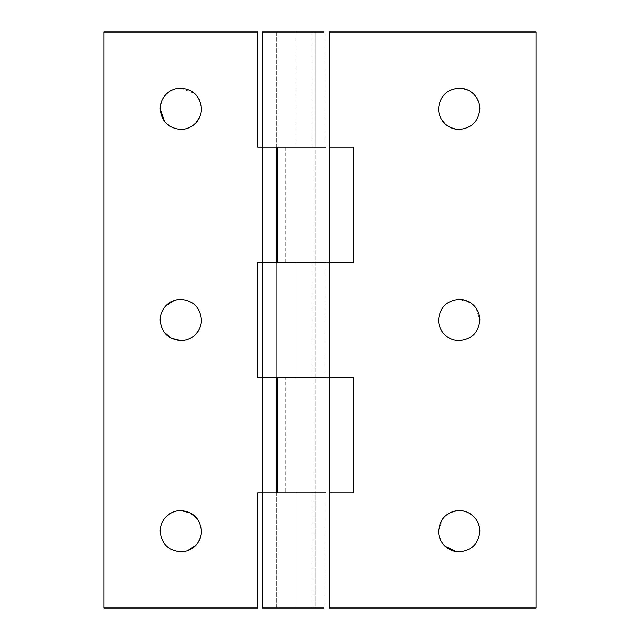 <?xml version="1.0" encoding="UTF-8"?>
<svg xmlns="http://www.w3.org/2000/svg" width="640" height="640" viewBox="0 0 640 640"><rect width="100%" height="100%" fill="white"/><g stroke="black" fill="none" stroke-linecap="round" stroke-linejoin="round"><path stroke-width="0.48" stroke-dasharray="3.2 2.4" d="M277.28 262.4L312.944 262.4L276.8 262.4L276.8 147.2L353.6 147.2L353.6 262.4L262.4 262.4L262.4 147.2L329.6 147.2L296 147.2L296 32L315.2 32L276.8 32L329.6 32L280.192 32M309.928 608L276.8 608L309.928 608M197.896 519.64L200.688 525.68M201.232 528.256L201.44 531.2L200.376 537.736M169.992 513.616L172.096 512.488M173.584 511.864L176.568 511M178.832 510.656L180.8 510.56M198.176 542.344L196.016 545.144M183.648 551.64L180.8 551.84C168.264 550.616 161.384 543.736 160.16 531.2L160.248 529.328M160.688 526.56L162.016 522.648M163.536 519.888L165.584 517.256M187.584 550.688L185.288 551.344M174.08 300.488L180.8 299.36C193.336 300.584 200.216 307.464 201.44 320L201.2 323.144M200.56 325.968L198.824 330.056M160.16 320C160.224 314.672 162.032 310.024 165.584 306.056M163.888 331.832L162.496 329.536M161.016 325.88L160.328 322.608M165.584 94.856C169.72 90.496 174.792 88.264 180.8 88.16L194.64 93.488M194.672 93.512L198.544 98.256M199.736 100.592L200.424 102.4M201.168 105.448L201.44 108.8M201.216 111.832L200.208 115.816M200.056 116.24L199.776 116.92M160.16 108.8L160.464 105.28M161.944 100.416L163.592 97.4M180.8 129.44L171.768 127.36L164.552 121.528M193.024 125.432L189.136 127.68M185.664 128.856L182.608 129.36M285.304 262.4L285.304 147.2L312.944 147.2L276.8 147.2L276.8 32L286.968 32M286.968 147.2L311.944 147.2L311.944 32L315.2 32L315.2 147.2L312.944 147.2M323.904 608L286.968 608L323.904 608L323.904 492.8L262.4 492.8L262.4 377.6L329.6 377.6L286.968 377.6L323.904 377.6L323.904 262.4L312.944 262.4M286.968 608L276.8 608L276.8 492.8L312.944 492.8L285.304 492.8L285.304 377.6L277.28 377.6M312.944 492.8L315.2 492.8L315.2 377.6L311.944 377.6L311.944 262.4L262.4 262.4L262.4 147.2L276.8 147.2L276.8 32M276.8 608L276.8 377.6L315.2 377.6L315.2 147.2L311.944 147.2L323.904 147.2L323.904 32M312.944 377.6L285.304 377.6M277.28 147.2L285.304 147.2M285.304 492.8L277.28 492.8M262.4 262.4L257.6 262.4L257.6 377.6L262.4 377.6L262.4 492.8L353.6 492.8L353.6 377.6L280.192 377.6M262.4 492.8L257.6 492.8L257.6 608L104 608L104 32L257.6 32L257.6 147.2L262.4 147.2M456.416 510.752L462.136 510.768M465.168 511.44L469.616 513.384M438.56 531.2L442.608 518.928M444.84 516.376L448.616 513.48M452.752 511.592L453.408 511.392M442.648 543.536L440.88 540.704M439.144 536.088L438.72 533.744M479.84 531.2C478.616 543.736 471.736 550.616 459.2 551.84L455.992 551.592M475.768 518.896L477.68 522.008M479.24 526.264L479.72 528.992M444.992 334.968C440.8 330.864 438.656 325.872 438.56 320C439.784 307.464 446.664 300.584 459.2 299.36L470.816 302.936M476.048 308.08L479.84 320C478.616 332.536 471.736 339.416 459.2 340.64M438.56 108.8C439.784 96.264 446.664 89.384 459.2 88.16L462.36 88.4M468.112 90.184L473.408 93.832L477.152 98.608M441.352 119.16L439.592 115.24M439.12 113.576L438.68 111.016M479.84 108.8C478.616 121.336 471.736 128.216 459.2 129.44L456.064 129.2M477.192 98.688L479.784 107.272M450.632 127.576L444.992 123.768M280.192 262.4L286.968 262.4M323.904 262.4L329.6 262.4M329.6 147.2L323.904 147.2M280.192 608L536 608L536 32L296 32L296 147.2L280.192 147.2M262.4 377.6L286.968 377.6M329.6 377.6L323.904 377.6M280.192 492.8L286.968 492.8M323.904 492.8L329.6 492.8M311.944 492.8L315.2 492.8L315.2 608L311.944 608L311.944 492.8M296 608L296 492.8L296 608M296 377.6L296 262.4L296 377.6M276.8 377.6L276.8 262.4L276.8 377.6M315.2 32L315.2 608"/><path stroke-width="0.96" d="M180.8 510.56C193.336 511.784 200.216 518.664 201.44 531.2C201.376 536.528 199.568 541.176 196.016 545.144C191.88 549.504 186.808 551.736 180.8 551.84C168.264 550.616 161.384 543.736 160.16 531.2C160.224 525.872 162.032 521.224 165.584 517.256C169.72 512.896 174.792 510.664 180.8 510.56L190.48 512.968L197.896 519.64M200.688 525.68L201.232 528.256M165.584 517.256L169.992 513.616M172.096 512.488L173.584 511.864M176.568 511L178.832 510.656M200.376 537.736L198.176 542.344M160.248 529.328L160.688 526.56M162.016 522.648L163.536 519.888M196.016 545.144L187.584 550.688M185.288 551.344L183.648 551.64M165.584 306.056C169.72 301.696 174.792 299.464 180.8 299.36C193.336 300.584 200.216 307.464 201.44 320C201.376 325.328 199.568 329.976 196.016 333.944C191.88 338.304 186.808 340.536 180.8 340.64C168.264 339.416 161.384 332.536 160.16 320C160.224 314.672 162.032 310.024 165.584 306.056L174.08 300.488M201.2 323.144L200.56 325.968M198.824 330.056L196.016 333.944C191.88 338.304 186.808 340.536 180.8 340.64L171.264 338.304L163.888 331.832M162.496 329.536L161.016 325.88M160.328 322.608L160.16 320M198.544 98.256L199.736 100.592M200.424 102.4L201.168 105.448M165.584 94.856C169.72 90.496 174.792 88.264 180.8 88.16C193.336 89.384 200.216 96.264 201.44 108.8C201.376 114.128 199.568 118.776 196.016 122.744C191.88 127.104 186.808 129.336 180.8 129.44C168.264 128.216 161.384 121.336 160.16 108.8C160.224 103.472 162.032 98.824 165.584 94.856L163.592 97.4M201.44 108.8L201.216 111.832M200.208 115.816L200.056 116.24M199.776 116.92L196.016 122.744L193.024 125.432M160.464 105.28L161.944 100.416M164.552 121.528L160.16 108.8M189.136 127.68L185.664 128.856M182.608 129.36L180.8 129.44M325.648 262.4L277.28 262.4L277.28 147.2L325.648 147.2M325.648 492.8L277.28 492.8L277.28 377.6L325.648 377.6M323.904 492.8L276.8 492.8L276.8 377.6L276.8 492.8L257.6 492.8L257.6 608L104 608L104 32L257.6 32L257.6 147.2L276.8 147.2L276.8 262.4L276.8 147.2L323.904 147.2M323.904 377.6L257.6 377.6L257.6 262.4L323.904 262.4M479.72 528.992L479.84 531.2C478.616 543.736 471.736 550.616 459.2 551.84C453.736 551.768 449 549.88 444.992 546.168C440.8 542.064 438.656 537.072 438.56 531.2C439.784 518.664 446.664 511.784 459.2 510.56C464.664 510.632 469.4 512.52 473.408 516.232L475.768 518.896M462.136 510.768L465.168 511.44M469.616 513.384L473.408 516.232C477.6 520.336 479.744 525.328 479.84 531.2M442.608 518.928L444.84 516.376M448.616 513.48L452.752 511.592M453.408 511.392L456.416 510.752M455.992 551.592L444.992 546.168L442.648 543.536M440.88 540.704L439.144 536.088M438.72 533.744L438.56 531.2M477.68 522.008L479.24 526.264M470.816 302.936L473.408 305.032C477.6 309.136 479.744 314.128 479.84 320C478.616 332.536 471.736 339.416 459.2 340.64C453.736 340.568 449 338.68 444.992 334.968C440.8 330.864 438.656 325.872 438.56 320C439.784 307.464 446.664 300.584 459.2 299.36C464.664 299.432 469.4 301.32 473.408 305.032L476.048 308.08M459.2 340.64C453.736 340.568 449 338.68 444.992 334.968M444.992 123.768C440.8 119.664 438.656 114.672 438.56 108.8C439.784 96.264 446.664 89.384 459.2 88.16C464.664 88.232 469.4 90.12 473.408 93.832C477.6 97.936 479.744 102.928 479.84 108.8C478.616 121.336 471.736 128.216 459.2 129.44C453.736 129.368 449 127.48 444.992 123.768L441.352 119.16M462.36 88.4L468.112 90.184M439.592 115.24L439.12 113.576M438.68 111.016L438.56 108.8M479.784 107.272L479.84 108.8M456.064 129.2L450.632 127.576M329.6 147.2L329.6 262.4L353.6 262.4L353.6 147.2L329.6 147.2L329.6 32L536 32L536 608L329.6 608L329.6 492.8L353.6 492.8L353.6 377.6L329.6 377.6L329.6 492.8M323.904 608L262.4 608L262.4 32L323.904 32M329.6 262.4L329.6 377.6"/></g></svg>
